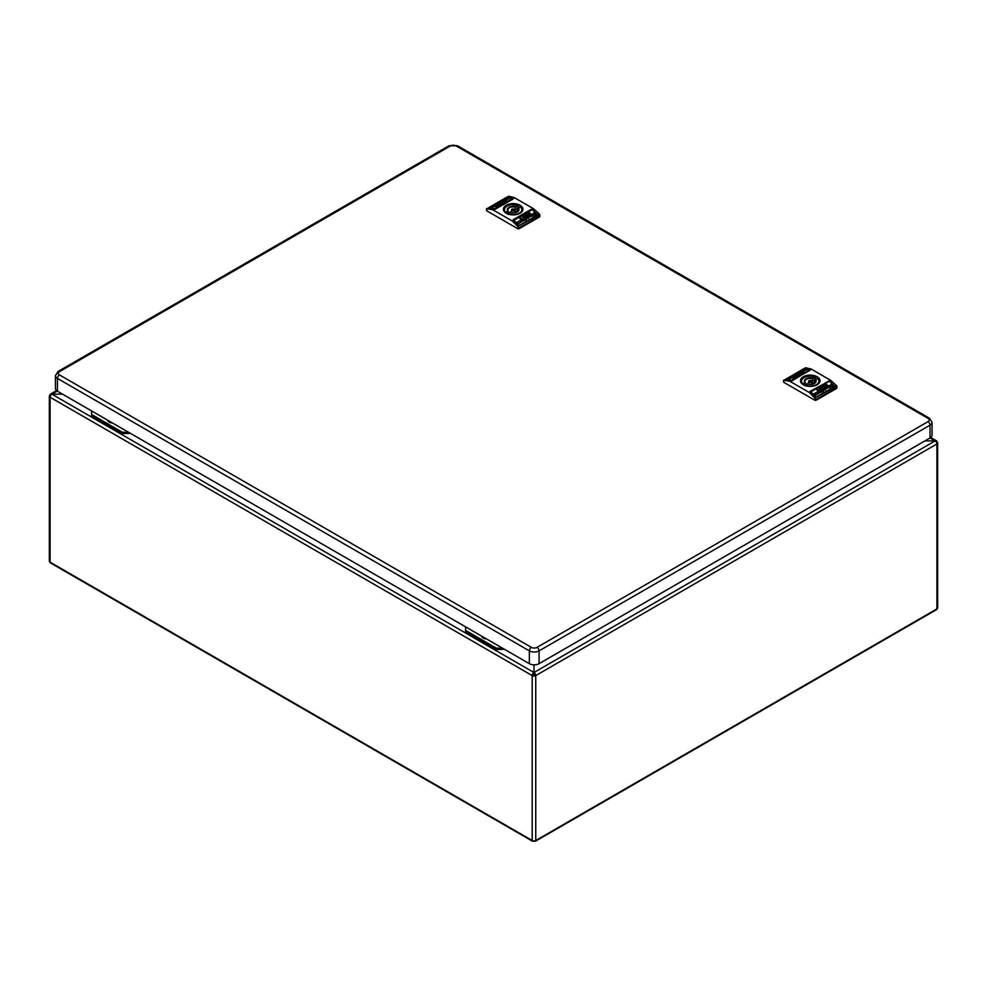 <?xml version="1.0" encoding="UTF-8"?>
<svg xmlns="http://www.w3.org/2000/svg" width="987" height="987" viewBox="0 0 987 987"><rect width="100%" height="100%" fill="white"/><g stroke="black" fill="none" stroke-linecap="round" stroke-linejoin="round"><path stroke-width="1.48" d="M108.743 420.918A4.577 2.64 180 0 1 108.755 420.832A4.577 2.64 0 0 0 109.693 422.325M482.705 636.825A4.577 2.64 180 0 1 482.717 636.738A4.577 2.64 0 0 0 483.655 638.231M107.571 420.154A5.786 3.343 0 0 0 109.212 422.091A5.786 3.343 0 0 0 112.567 423.041M481.533 636.06A5.786 3.343 0 0 0 483.174 637.984A5.786 3.343 0 0 0 486.529 638.934M128.52 432.244L122.376 432.244L91.606 414.491L91.606 410.937M502.482 648.151L496.338 648.151L465.58 630.397L465.58 626.844M91.606 414.491L91.606 415.897L122.376 433.651L130.469 433.367M122.376 432.244L122.376 433.651M465.58 630.397L465.58 631.803L496.338 649.557L504.431 649.273M496.338 648.151L496.338 649.557M533.585 840.924A1.542 0.888 -60 0 1 532.511 841.22A1.542 0.888 -60 0 1 532.19 840.517A2.517 1.456 0 0 0 535.756 840.517L535.756 675.589A2.517 1.456 180 0 1 532.19 675.589A2.517 1.456 -60 0 1 533.967 672.505L533.967 664.831L533.967 672.505A2.517 1.456 60 0 1 535.756 675.589L534.781 675.022A1.147 0.666 -120 0 0 533.967 673.627A1.147 0.666 120 0 0 533.165 675.022A1.147 0.666 0 0 0 534.781 675.022M57.221 391.074L51.867 394.158L62.551 394.158L51.867 394.158A2.517 1.456 120 0 0 50.09 397.243A2.517 1.456 180 0 1 49.35 396.219A2.517 1.456 180 0 1 50.09 395.195A2.517 1.456 60 0 1 50.608 394.035A2.517 1.456 60 0 1 51.867 394.158L533.967 672.505L935.133 440.893L924.93 440.893L935.133 440.893A2.517 1.456 -60 0 1 936.392 440.77A2.517 1.456 -60 0 1 936.91 441.917A2.517 1.456 180 0 1 937.65 442.953A2.517 1.456 180 0 1 936.91 443.977A2.517 1.456 -120 0 0 935.133 440.893L930.038 437.944A6.872 3.96 0 0 0 932.049 435.144L932.049 422.337L929.446 418.229A2.862 1.653 120 0 0 928.014 418.365A4.01 2.307 180 0 1 928.014 421.646L537.051 647.361A4.01 2.307 180 0 1 531.376 647.361L59.479 374.912A4.01 2.307 180 0 1 59.479 371.643L450.442 145.916A4.01 2.307 180 0 1 456.105 145.916L928.014 418.365M49.35 396.219L49.35 561.147A2.517 1.456 0 0 0 50.09 562.171L50.09 397.243L532.19 675.589L533.165 675.022M535.756 675.589L936.91 443.977L936.91 608.905L535.756 840.517A1.542 0.888 60 0 1 535.435 841.22L936.589 609.621A1.542 0.888 -120 0 0 936.91 608.905A2.517 1.456 0 0 0 937.65 607.881L937.65 442.953M532.19 675.589L532.19 840.517L50.09 562.171A1.542 0.888 120 0 0 50.411 562.886L532.511 841.22M535.435 841.22A1.542 0.888 60 0 1 534.362 840.924M59.479 371.643A2.862 1.653 60 0 0 58.048 371.494L55.445 375.603L55.445 388.409A6.872 3.96 0 0 0 57.456 391.222L529.353 663.671A6.872 3.96 0 0 0 539.075 663.671L930.038 437.944L930.038 425.15A2.862 1.653 -120 0 0 928.014 421.646M826.316 387.114L828.056 387.99L826.144 388.459L825.07 387.447L826.847 388.175L826.316 387.114M826.316 387.496L827.02 387.015M810.845 391.864L816.335 396.996L834.817 386.324L829.376 381.167A1.715 0.987 -120 0 0 829.018 380.883L810.475 391.592A1.715 0.987 60 0 1 810.845 391.864L829.376 381.167M832.966 386.213L831.856 386.546L832.473 385.621L830.326 385.238L831.609 383.992L830.943 384.942L832.892 385.14L832.966 386.608M830.326 385.238L831.609 383.992M831.029 384.634L830.943 385.325L832.226 384.893M830.412 387.694L827.18 386.916L828.587 387.175L828.216 385.633L830.412 387.694M827.377 387.101L828.587 387.57L828.624 386.781M823.417 390.729L823.207 391.851L821.024 389.791L823.294 389.544L823.417 390.729L823.294 389.544M830.449 386.67L828.463 385.683L830.363 385.399L830.449 387.064M829.759 386.842L829.956 385.757M828.463 385.683L830.363 385.399M823.59 388.619L824.034 387.977L823.874 388.89L825.07 388.459L824.207 389.211L825.687 389.421L825.687 388.286L824.034 388.372L825.527 388.125L825.687 389.421M821.603 391.777L819.987 391.395L820.974 390.753L819.531 390.963L821.517 390.507L821.603 392.172M819.531 390.963L821.517 390.507M818.988 392.518L819.111 390.889L820.604 392.283L819.247 392.888M819.148 392.764L819.161 391.679M824.7 389.927L822.714 388.804L824.7 389.927M818.914 393.27L815.348 395.318L813.868 393.924L817.421 391.864L818.914 393.27M827.02 386.707L827.427 385.461L826.81 386.818L825.12 385.732L825.49 384.449L826.896 384.511L827.02 387.101M825.12 385.732L825.49 384.449L826.896 384.511M825.317 386.99L824.577 387.422L823.294 386.213L824.034 385.781L825.317 386.99M824.207 387.632L822.714 386.546L824.207 387.632M820.814 389.211L819.494 388.409L820.814 389.211M822.714 387.866L821.64 387.237L822.751 387.151L822.714 388.261M821.603 388.508L820.481 387.842L821.517 387.743L821.603 388.903M821.431 388.57L821.394 387.94M819.407 389.742L819.284 389.1M817.878 390.655L816.804 389.964L817.915 389.951L817.878 391.049M817.791 390.692L817.717 390.062M818.914 390.001L817.878 389.347L818.914 390.001M810.438 391.814L829.018 380.883M816.755 397.021L834.718 387.015M829.179 381.056L810.241 391.259L810.241 391.999M836.544 387.644L836.544 388.459L816.311 400.142L816.311 399.328L836.544 387.644L836.334 385.448L834.928 386.904L829.586 381.044A1.715 0.987 60 0 0 829.216 380.772L810.278 391.703A1.715 0.987 -120 0 1 810.635 391.987L809.143 392.37L810.278 391.703M785.627 379.403L790.883 380.575A1.715 0.987 -120 0 1 791.253 380.723L810.191 369.792A1.715 0.987 60 0 0 809.833 369.644L804.491 368.669M790.883 380.575L789.748 381.241L809.143 392.37M829.586 381.044L830.351 380.118L811.339 369.138L810.191 369.792M789.748 381.241L783.616 380.242L783.925 382.388L814.682 400.142A1.147 0.666 0 0 0 816.311 400.142M816.311 399.328L815.274 398.514L814.682 400.142M815.274 398.514L809.5 392.641M784.134 380.168L805.663 367.732L783.925 380.637M783.703 381.624A1.147 0.666 0 0 0 783.925 382.388M836.544 388.459A1.147 0.666 0 0 0 836.877 387.99L836.853 386.053M834.928 386.904L814.806 397.872M810.635 391.987L816.126 397.119M805.663 367.732L811.339 369.138M830.721 380.39L836.334 385.448M804.134 368.62L785.652 379.279L803.714 368.743L809.624 369.767A1.715 0.987 -120 0 1 809.994 369.903L792.092 380.822M785.627 379.464L791.093 380.464A1.715 0.987 60 0 1 791.451 380.612L791.5 380.834M810.031 370.261L791.5 380.637M787.379 379.724L787.749 378.687L790.143 378.613L788.86 379.613L789.526 378.934L787.379 379.329M790.056 377.355L793.289 376.861L791.882 377.12L792.253 377.811L790.056 377.355M791.882 377.12L792.253 377.811M797.089 374.789L797.262 373.197L799.445 373.666L797.089 374.406M789.896 378.885L790.019 377.898L792.006 377.861L789.896 378.49M790.562 377.885L790.513 378.564M793.326 375.985L795.399 375.998L793.449 376.763L792.425 376.54L794.325 376.17M796.262 374.974L794.782 375.739L796.435 375.442M796.262 374.85L795.399 375.479L796.891 374.974M796.262 375.516L794.782 375.739M798.791 373.777L798.865 372.79L800.938 372.642L798.791 373.394M801.481 371.741L801.358 372.568L799.865 372.247L801.222 371.84M800.358 371.963L801.222 371.951M795.769 374.616L797.755 374.641L795.769 374.616M801.555 371.272L805.121 369.212L806.601 369.533L803.048 371.581L801.555 371.272M793.042 378.083L793.659 376.812L795.362 376.911L794.658 377.873L793.166 377.873L793.449 376.923L793.042 377.688M795.152 376.306L797.175 376.146L795.152 376.306M796.262 375.665L797.755 375.813L796.262 375.665L796.595 374.912M799.655 373.9L800.975 373.95L799.655 374.159M797.755 375.134L798.828 375.159L797.755 375.134M798.865 374.85L799.988 374.529L798.791 374.826M802.678 372.543L803.665 372.407L802.554 372.716M801.555 372.963L802.591 373.024L801.555 372.963M787.503 379.218L788.613 378.737M790.143 378.996L789.859 379.625M791.426 377.244L790.562 377.059M791.426 377.639L791.636 376.96M792.919 377.17L791.636 377.355L792.709 376.738M798.952 373.95L797.262 373.197M797.669 374.431L798.495 373.851L797.545 373.839M795.041 375.43L794.782 376.133M800.358 373.16L799.1 373.086M797.262 374.924L796.262 374.32M802.061 371.371L805.121 369.212M806.108 369.817L805.121 369.607M793.449 377.318L794.819 376.985L793.659 376.812M795.362 377.305L794.979 378.07M794.486 377.577L794.202 378.194L794.486 377.577M794.079 378.046L794.523 376.824L793.869 377.046M794.202 378.033L794.486 377.182M797.755 375.516L798.545 375.467M816.705 379.008A9.327 5.391 0 0 0 815.385 378.391M814.139 383.079L814.139 379.798L815.385 379.082L815.385 377.12L812.622 378.712L812.276 384.153L814.139 383.079A7.44 4.293 180 0 1 814.534 383.227M802.85 384.35L805.417 382.882L805.417 385.522M805.33 382.672L804.849 381.5A5.379 3.109 0 0 1 812.622 378.712L812.523 378.021A5.836 3.368 0 0 0 806.108 378.737A5.836 3.368 0 0 0 804.861 382.45L805.417 382.882L802.739 383.672L802.665 384.474M802.739 383.672A8.698 5.021 180 0 1 804.084 377.577A8.698 5.021 180 0 1 814.657 376.8L815.385 377.12L812.523 378.021M805.33 385.572L807.872 384.103C812.375 384.683 814.954 383.807 815.62 381.5A5.379 3.109 180 0 0 815.052 380.118L815.052 382.771M807.847 384.276L807.946 384.227A5.836 3.368 0 0 0 814.361 383.511A5.836 3.368 0 0 0 815.607 379.798L817.804 378.527A9.154 5.293 0 0 1 819.395 381.5L819.395 382.438M805.084 385.868L807.946 384.227M831.486 386.522L832.436 385.905M830.326 385.621L830.61 384.585M832.226 385.275L832.892 385.14M828.216 385.633L830.153 387.842M822.961 390.864L823.454 391.716M821.603 389.976L821.85 389.248M821.85 389.643L823.294 389.939M823.417 391.123L823.38 390.013M822.924 390.84L821.974 389.927L822.924 390.84M822.8 389.828L822.097 389.668M829.956 386.151L829.907 386.805L829.956 386.151M826.847 388.175L825.527 387.583M827.797 388.138L827.02 387.41M825.687 389.803L825.687 388.681M823.59 389.014L824.034 388.372M825.317 389.52L825.28 388.705M820.246 391.617L820.974 390.753M819.531 391.358L819.987 390.716M821.27 391.864L821.27 391.025L820.691 391.753M819.321 392.727L819.161 392.073L819.321 392.727M820.345 392.444L819.111 391.284M823.207 388.52L824.441 390.075M817.421 391.864L818.655 393.418M814.127 394.158L817.421 392.258M825.12 386.127L825.49 384.844M825.823 384.251L826.896 384.905M826.6 386.645L826.39 384.548L826.6 386.645M826.094 386.238L826.267 385.016L825.946 386.324M826.39 384.548L825.983 385.67L826.267 384.622M821.887 387.36L822.751 387.546M817.051 390.149L817.915 390.334M529.242 215.598L530.981 216.486L529.081 216.955L528.008 215.943L529.785 216.671L529.242 215.598M529.242 215.993L529.945 215.511M513.783 220.36L519.273 225.492L537.755 214.821L532.314 209.651A1.715 0.987 -120 0 0 531.944 209.38L513.413 220.076A1.715 0.987 60 0 1 513.783 220.36L532.314 209.651M535.904 214.71L534.794 215.043L535.497 214.191L533.264 213.723L534.547 212.476L533.881 213.426L535.818 213.624L535.904 215.104M533.264 213.723L534.547 212.476M533.967 213.13L533.881 213.821L535.164 213.377M533.338 216.19L530.118 215.413L531.524 215.672L531.154 214.13L533.338 216.19M530.315 215.598L531.524 216.067L531.561 215.265M526.355 219.213L526.145 220.348L523.949 218.275L526.231 218.028L526.355 219.213L526.231 218.028M533.387 215.166L531.401 214.167L533.301 213.883L533.387 215.548M532.696 215.326L532.881 214.253M531.401 214.167L533.301 213.883M526.515 217.115L526.972 216.474L526.811 217.387L528.008 216.943L526.972 217.547L528.625 217.905L528.625 216.77L526.972 216.869L528.464 216.622L528.625 217.905M524.529 220.274L522.925 219.879L523.912 219.25L522.468 219.447L524.455 219.003L524.529 220.656M522.468 219.447L524.455 219.003M521.926 221.014L522.049 219.373L523.542 220.78L522.172 221.384M522.086 221.261L522.098 220.175M527.638 218.411L525.652 217.3L527.638 218.411M521.852 221.754L518.286 223.815L516.806 222.408L520.359 220.36L521.852 221.754M529.945 215.191L530.364 213.945L529.748 215.314L528.045 214.216L528.415 212.933L529.822 213.007L529.945 215.585M528.045 214.216L528.415 212.933L529.822 213.007M528.255 215.487L527.514 215.906L526.231 214.71L526.972 214.278L528.255 215.487M527.144 216.128L525.652 215.043L527.144 216.128M523.752 217.708L522.419 216.906L523.752 217.708M525.615 216.067L524.578 215.721L525.689 215.647L525.652 216.745M524.529 217.004L523.418 216.326L524.615 216.387L524.529 217.399M524.368 217.054L524.331 216.437M520.815 219.151L519.742 218.448L520.852 218.435L520.815 219.546M520.729 219.176L520.642 218.559M521.852 218.497L520.815 217.831L521.852 218.497M513.413 220.076L531.907 209.355M519.68 225.505L537.656 215.511M532.116 209.552L531.142 209.367L513.166 219.743L513.166 220.483M537.853 215.697L537.767 214.882M539.482 216.141L539.482 216.955L519.236 228.639L519.236 227.824L539.482 216.141L539.272 213.932L537.853 215.388L532.511 209.54A1.715 0.987 60 0 0 532.153 209.269L513.215 220.2A1.715 0.987 -120 0 1 513.573 220.471L512.438 221.137L513.215 220.2M488.565 207.887L493.821 209.071A1.715 0.987 -120 0 1 494.191 209.219L513.129 198.276A1.715 0.987 60 0 0 512.759 198.14L507.417 197.153M493.821 209.071L492.673 209.725L512.068 220.854M532.511 209.54L533.288 208.602L514.264 197.622L513.129 198.276M492.673 209.725L486.554 208.726L486.862 210.873L517.62 228.639A1.147 0.666 0 0 0 519.236 228.639M519.236 227.824L518.212 227.01L517.62 228.639M518.212 227.01L512.438 221.137M487.06 208.652L508.589 196.228L486.862 209.133M486.64 210.12A1.147 0.666 0 0 0 486.862 210.873M539.482 216.955A1.147 0.666 0 0 0 539.815 216.486L539.79 214.549M537.853 215.388L517.743 226.368M513.573 220.471L519.051 225.616M508.589 196.228L514.264 197.622M533.659 208.874L539.272 213.932M513.166 198.992L495.03 209.318M507.071 197.104L488.59 207.776L506.652 197.227L512.561 198.251A1.715 0.987 -120 0 1 512.932 198.399L513.08 198.819M488.565 207.949L494.031 208.948A1.715 0.987 60 0 1 494.388 209.096L494.425 209.318M512.969 198.745L494.425 209.121M490.305 208.208L490.687 207.171L493.081 207.097L491.797 208.097L492.464 207.43L490.305 207.813M492.994 205.839L496.227 205.345L494.82 205.604L495.19 206.308L492.994 205.839M494.82 205.604L495.19 206.308M500.027 203.285L500.187 201.681L502.383 202.15L500.027 202.89M492.834 207.369L492.957 206.382L494.943 206.357L492.834 206.986M493.488 206.369L493.451 207.048M496.264 204.482L498.336 204.494L496.387 205.259L495.351 205.037L497.251 204.654M499.2 203.47L497.707 204.235L499.36 203.927M499.2 203.334L498.336 203.964L499.817 203.495M499.2 204.001L497.707 204.235M501.717 202.273L501.803 201.274L503.876 201.126L501.717 201.879M504.406 200.225L504.283 201.052L502.802 200.731L504.16 200.324M503.296 200.447L504.16 200.435M498.706 203.1L500.693 203.137L498.706 203.1M504.493 199.756L508.046 197.708L509.539 198.017L505.986 200.077L504.493 199.756M495.98 206.567L496.597 205.296L498.287 205.395L497.584 206.357L496.103 206.369L496.387 205.419L495.98 206.184M498.09 204.802L500.113 204.642L498.09 204.802M499.2 204.149L500.693 204.309L499.2 204.149L499.533 203.408M502.593 202.397L503.913 202.446L502.593 202.656M501.47 203.951L500.643 204.001M505.615 201.027L506.602 200.892L505.492 201.212M504.493 201.459L505.529 201.508L504.493 201.459M490.428 207.714L491.551 207.233M493.081 207.492L492.784 208.121M494.364 205.74L493.488 205.555M494.364 206.135L494.573 205.456M495.856 205.666L494.573 205.851L495.647 205.222M500.446 202.125L501.433 202.347M501.889 202.434L500.187 201.681M500.606 202.927L501.31 202.779M497.966 203.914L497.707 204.617M503.296 201.644L502.025 201.57M502.136 201.965L502.136 201.348M500.187 203.421L499.2 202.816M504.986 199.867L508.046 197.708M509.045 198.313L508.046 198.091M496.387 205.814L497.756 205.481L496.597 205.296M497.658 206.221L497.67 205.456M498.287 205.79L497.917 206.567M497.423 206.061L497.127 206.69L497.423 206.061M497.004 206.542L497.46 205.321L496.806 205.543M497.127 206.517L497.46 205.321M519.643 207.492A9.327 5.391 0 0 0 518.311 206.888M517.077 211.563L517.077 208.294L518.311 207.578L518.311 205.617L515.559 207.208L515.214 212.637L517.077 211.563A7.44 4.293 180 0 1 517.472 211.711M505.788 212.847L508.354 211.366L508.354 214.019M508.268 211.169L507.787 209.984A5.379 3.109 0 0 1 515.559 207.208L515.461 206.517A5.836 3.368 0 0 0 509.045 207.233A5.836 3.368 0 0 0 507.799 210.934L508.354 211.366L507.799 210.934L505.591 212.958M505.677 212.168A8.698 5.021 180 0 1 507.022 206.061A8.698 5.021 180 0 1 517.583 205.284L518.311 205.617L515.461 206.517M508.268 214.068L510.81 212.6C515.313 213.167 517.891 212.304 518.545 209.984A5.379 3.109 180 0 0 517.99 208.602L517.99 211.255M510.772 212.773L510.871 212.711A5.836 3.368 0 0 0 517.299 211.995A5.836 3.368 0 0 0 518.533 208.294L520.741 207.011A9.154 5.293 0 0 1 522.333 209.984L522.333 210.934M508.021 214.364L510.871 212.711M534.411 215.018L535.373 214.389M533.264 214.117L533.548 213.069M535.164 213.772L535.818 213.624M531.154 214.13L533.079 216.338M525.738 218.324L524.911 218.423L525.565 219.04L525.738 218.324L526.379 220.2M524.529 218.46L524.776 217.745M524.776 218.127L526.231 218.423M526.355 219.607L526.318 218.509M525.861 219.336L525.035 218.164M532.881 214.648L532.844 215.302L532.881 214.648M529.785 216.671L528.464 216.067M530.722 216.634L529.945 215.906M528.625 218.3L528.625 217.165M527.675 217.905L528.218 217.202L527.231 217.782M526.515 217.51L526.972 216.869M528.255 218.016L528.218 217.202M523.172 220.113L523.912 219.25M522.468 219.842L522.925 219.2M524.208 220.348L524.208 219.521L523.628 220.249M522.259 221.224L522.098 220.557L522.259 221.224M523.283 220.928L522.049 219.768M526.145 217.017L527.379 218.559M520.359 220.36L521.592 221.902M517.052 222.655L520.359 220.743M528.045 214.611L528.415 213.328M528.748 212.748L529.859 213.426M529.328 213.044L529.069 215.4M529.02 214.722L529.205 213.106M529.538 214.747L529.205 213.55L529.538 214.747M524.825 215.845L525.689 216.03M520.852 218.83L519.989 218.25M59.479 374.912A2.862 1.653 120 0 0 57.456 378.416L529.353 650.865A2.862 1.653 -60 0 1 531.376 647.361M529.353 663.671L529.353 650.865A6.872 3.96 0 0 0 539.075 650.865A2.862 1.653 -120 0 0 537.051 647.361M539.075 663.671L539.075 650.865L930.038 425.15A6.872 3.96 0 0 0 932.049 422.337M929.446 418.229L457.536 145.78A2.862 1.653 120 0 0 456.105 145.916M457.536 145.78L449.011 145.78A2.862 1.653 60 0 1 450.442 145.916M55.445 375.603A6.872 3.96 0 0 0 57.456 378.416L57.456 391.222M817.211 384.696A9.771 5.638 0 0 0 817.113 376.738A9.771 5.638 0 0 0 803.332 376.763A9.771 5.638 0 0 0 803.258 376.8A9.771 5.638 0 0 0 803.356 384.757A9.771 5.638 0 0 0 817.137 384.733A9.771 5.638 0 0 0 817.211 384.696M817.187 384.683A9.537 5.503 0 0 0 819.753 381.266L819.753 381.266A9.537 5.503 0 0 0 814.152 375.899A9.537 5.503 0 0 0 803.492 377.022A9.537 5.503 180 0 0 803.418 377.059A9.537 5.503 180 0 0 800.716 381.266L800.716 381.266A9.537 5.503 180 0 0 804.097 385.14M791.253 380.723L790.118 381.389M829.216 380.772L830.351 380.118M810.969 368.99L809.833 369.644M809.994 369.903L791.451 380.612M809.624 369.767L791.093 380.464M806.342 384.992A4.923 2.838 180 0 1 807.218 384.486M808.402 383.437A5.379 3.109 0 0 0 805.417 384.979M804.849 381.5A5.379 3.109 0 0 0 805.17 382.537M801.53 383.141A9.154 5.293 180 0 1 801.074 381.5A9.154 5.293 180 0 1 803.924 377.663M817.729 378.576A8.698 5.021 180 0 1 816.385 384.671A8.698 5.021 180 0 1 805.811 385.448M818.939 383.141A9.154 5.293 0 0 0 819.395 381.5L817.791 378.379L815.213 379.872M815.62 381.5A5.379 3.109 180 0 1 814.189 383.598M811.462 380.772A1.74 0.999 180 0 1 811.968 381.451A1.74 0.999 180 0 1 810.919 382.401A1.74 0.999 180 0 1 809.007 382.191A1.74 0.999 180 0 1 808.501 381.451A1.74 0.999 180 0 1 809.241 380.661M809.328 381.648A1.283 0.74 180 0 1 811.141 380.6A1.283 0.74 180 0 1 809.328 381.648M520.149 213.192A9.771 5.638 0 0 0 520.038 205.234A9.771 5.638 0 0 0 506.257 205.247A9.771 5.638 0 0 0 506.195 205.296A9.771 5.638 0 0 0 506.294 213.254A9.771 5.638 0 0 0 520.075 213.229A9.771 5.638 0 0 0 520.149 213.192A9.537 5.503 0 0 0 522.691 209.75L522.691 209.75A9.537 5.503 0 0 0 517.089 204.395A9.537 5.503 0 0 0 506.417 205.518A9.537 5.503 180 0 0 506.356 205.555A9.537 5.503 180 0 0 503.641 209.75L503.641 209.75A9.537 5.503 180 0 0 507.034 213.624M494.191 209.219L493.056 209.873M532.153 209.269L533.288 208.602M513.906 197.474L512.759 198.14M512.932 198.399L494.388 209.096M512.561 198.251L494.031 208.948M509.28 213.476A4.923 2.838 180 0 1 510.156 212.97M511.328 211.934A5.379 3.109 0 0 0 508.354 213.463M507.787 209.984A5.379 3.109 0 0 0 508.108 211.033M504.468 211.625A9.154 5.293 180 0 1 504.012 209.984A9.154 5.293 180 0 1 506.862 206.16M520.667 207.06A8.698 5.021 180 0 1 519.322 213.167A8.698 5.021 180 0 1 508.749 213.945M521.876 211.625A9.154 5.293 0 0 0 522.333 209.984L520.729 206.875L518.15 208.356M518.545 209.984A5.379 3.109 180 0 1 517.126 212.094M514.4 209.269A1.74 0.999 180 0 1 514.906 209.947A1.74 0.999 180 0 1 513.857 210.897A1.74 0.999 180 0 1 511.945 210.675A1.74 0.999 180 0 1 511.439 209.947A1.74 0.999 180 0 1 512.179 209.158M512.265 210.132A1.283 0.74 180 0 1 514.079 209.096A1.283 0.74 180 0 1 512.265 210.132M930.716 437.488L936.392 440.77M50.608 394.035L56.567 390.593M58.048 371.494L449.011 145.78M800.716 381.266C803.467 386.324 808.908 387.484 817.026 384.72L819.753 381.266M783.592 380.266L783.592 381.92M815.126 376.849C807.502 375.097 802.813 376.652 801.074 381.5L801.074 382.438M808.353 384.227L808.501 381.451L811.363 380.575L812.116 384.227M815.052 382.376L814.139 382.08M503.641 209.75C506.405 214.821 511.846 215.98 519.964 213.217L522.691 209.75M486.529 208.763L486.529 210.404M518.064 205.345C510.439 203.593 505.751 205.136 504.012 209.984L504.012 210.934M511.291 212.711L511.439 209.947L514.301 209.071L515.041 212.711M517.99 210.86L517.077 210.564"/></g></svg>

